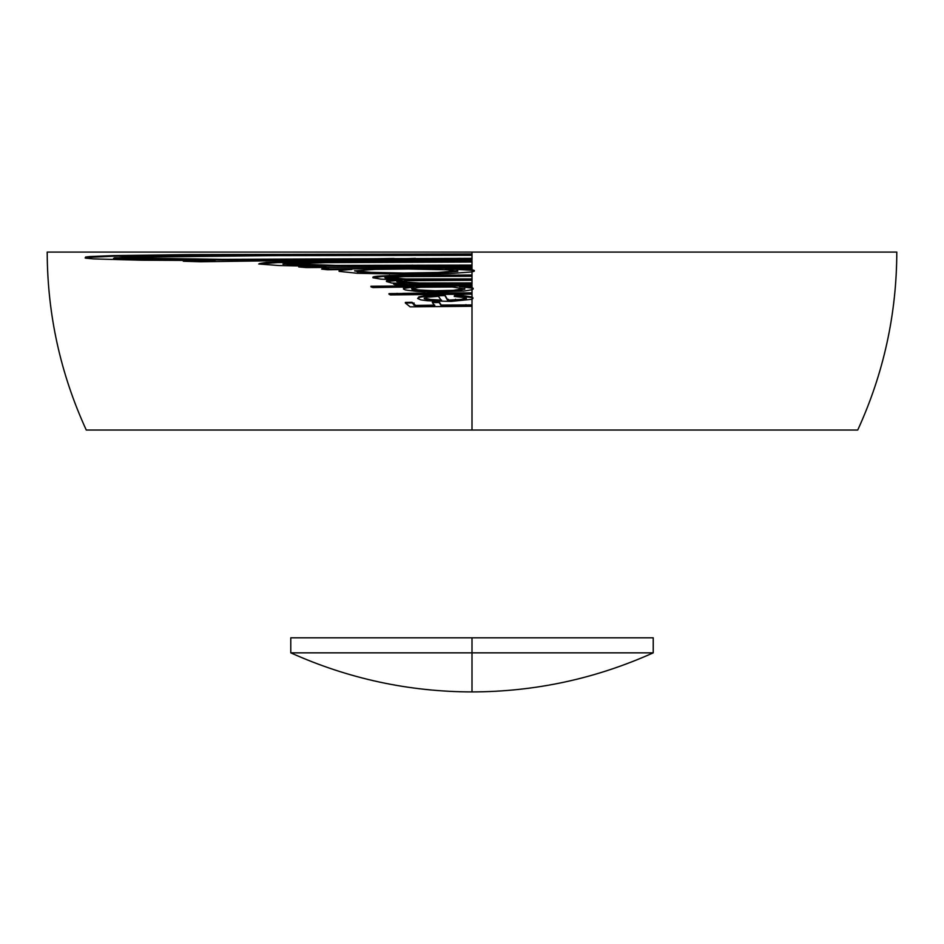 <?xml version="1.0" encoding="UTF-8"?>
<svg xmlns="http://www.w3.org/2000/svg" width="944" height="944" viewBox="0 0 944 944"><rect width="100%" height="100%" fill="white"/><g stroke="black" fill="none" stroke-linecap="round" stroke-linejoin="round"><path stroke-width="1.42" d="M472 298.682L472 304.947L472 298.682L472.944 297.844L472 296.982L472 293.525L472 297.584L472.944 298.446L472 299.283L472 296.982L462.513 295.507L457.274 295.189L454.276 295.826L456.908 296.003M472 289.159L472 292.817L472 289.159L473.192 288.357L472 287.531L473.192 288.958L472 289.761L472 285.265L370.945 286.256L372.963 286.952M473.487 270.81L474.348 270.515L472 269.689L474.348 271.117L472 271.919L472 267.423L326.353 269.016M127.216 258.42L120.62 258.798M227.492 259.954L190.393 259.293M415.478 258.373L393.99 259.069M404.598 276.427L404.598 275.778M472 275.152L470.242 274.975M460.519 282.94L453.356 283.554M432.376 279.66L415.478 279.695M396.751 279.908L391.441 280.002M466.183 304.723L460.448 305.632M419.903 305.95L413.826 305.183M412.528 302.623L410.038 302.93M653.224 637.814L472 637.814L653.224 637.814L653.224 652.847L472 652.847L472 691.917L472 652.847L653.224 652.847C595.593 678.736 535.177 691.763 472 691.917L472 691.917C408.823 691.763 348.407 678.736 290.776 652.847L472 652.847L472 637.814L472 652.847L290.776 652.847L472 652.847M438.276 285.371L438.877 285.973M428.777 286.044L428.01 285.454M472 259.069L472 252.083L896.8 252.083L47.2 252.083L472 252.083L472 253.971L187.974 254.62L113.492 255.6L90.01 256.544L85.574 257.051L85.869 257.594M342.011 259.27L394.037 258.467M227.48 259.352L289.891 259.6M115.64 258.526L120.631 258.196M141.211 258.762L133.257 259.187M198.606 259.93L155.335 258.998M460.07 258.361L429.414 258.986M383.512 260.898L388.952 261.476M341.563 261.736L369.977 260.957M283.342 264.19L286.917 263.99M357.092 265.476L323.532 265.854M390.674 265.925L387.111 265.347M412.186 265.111L416.092 266.019M472 266.609L472 264.981L472 266.609M432.022 268.096L447.975 267.459M357.269 271.896L361.658 271.778M328.642 268.391L322.659 268.745M370.284 272.332L363.523 272.533M404.622 273.677L433.603 273.253M391.099 276.132L389.542 275.294M472 283.637L472 274.975L389.258 275.577L377.069 276.238L373.883 276.675L372.915 277.158L373.859 277.63M396.94 279.306L415.643 279.094M430.971 279.07L458.454 279.566M468.141 282.929L459.811 283.542M441.792 291.366L450.843 290.481M461.628 289.501L464.696 289.242M402.663 293.372L425.083 293.065M398.462 294.044L392.256 293.56M436.081 292.959L429.001 293.631M463.657 293.419L463.539 292.817M465.758 298.528L466.36 298.528M444.199 295.543L445.19 295.472M430.181 299.472L426.487 299.508M455.586 299.272L455.893 300.192L448.766 300.227L448.306 299.307M465.463 299.236L462.654 299.248M405.896 303.484L410.038 302.328M416.788 306.009L415.49 305.915M469.758 304.947L464.873 305.549M472 416.835L472 306.257L410.144 306.847L405.354 303.012L412.044 302.894L415.62 306.021L434.759 305.75L432.376 302.611L439.22 302.54L441.19 305.691L472 305.549L472 304.499L472 306.257M472 430.039L86.27 430.039L472 430.039L472 305.655L472 430.039L857.73 430.039L472 430.039L472 403.194M434.759 305.148L415.62 305.419L412.044 302.292L405.354 302.41L406.132 303M472 305.655L472 304.947L441.19 305.089L439.22 301.938L432.376 302.009L432.848 302.599M466.371 297.938L461.073 299.449L447.822 300.133L444.86 294.941L423.62 295.991L418.9 296.864L417.862 298.21M472 293.525L472 292.817L388.987 293.619L390.379 294.316M408.634 286.834L404.988 287.448L403.466 288.121L403.867 288.817M396.751 283.424L393.554 283.471L395.276 284.168M394.332 279.802L387.252 280.592L386.426 280.899L386.875 281.524M397.436 279.33L401.342 279.471M472 271.317L472 274.975L472 271.317M342.235 269.547L339.085 270.751M472 265.795L472 260.697L293.903 261.641L266.302 262.385L259.364 263.588M304.511 266.232L298.729 266.326L304.676 266.833M187.526 260.532L194.311 260.969M472 299.236L472 302.564M472 292.817L472 294.127L390.379 294.917L388.987 294.221L472 293.419M472 272.014L472 274.551M472 267.423L472 268.745L445.474 268.78L472 270.291L472 271.919L449.993 273.559L414.77 274.35L357.292 273.288L339.097 271.353L340.819 270.338L351.923 269.429L327.556 269.76L321.656 269.099L472 268.025M364.006 254.774L472 254.691L472 258.361L222.725 259.352L114.377 257.818M472 261.417L472 265.087L335.958 265.406L283.943 263.695M472 268.143L472 269.689L460.896 268.745M472 275.683L472 278.952L405.92 278.999L384.987 277.253M472 279.66L472 282.929L419.301 283.011L397.117 281.513M472 285.985L472 287.531L466.655 286.587M472 637.814L290.776 637.814L472 637.814M646.534 637.814L649.094 637.814M443.999 305.667L461.168 304.959M419.82 305.349L434.736 305.738M414.097 304.652L414.947 304.806M414.109 303.024L412.575 303.531M465.758 299.13L463.374 299.13M455.893 300.794L455.586 299.873M429.284 299.366L426.004 299.401M424.446 298.823L426.004 298.8M402.675 293.973L396.881 293.383M431.904 292.994L425.071 293.667M461.628 290.103L450.843 291.082M438.276 285.973L427.597 285.749M429.225 283.66L453.356 282.952M394.462 283.837L406.097 283.873M399.855 279.99L389.412 280.215M404.598 275.176L404.811 275.884M460.967 275.589L458.701 274.952M325.798 268.674L322.152 268.544M367.169 272.167L360.514 272.415M465.404 267.435L447.963 268.049M291.92 264.32L286.917 264.591M383.512 261.5L369.977 261.559M412.646 265.819L414.782 265.701M344.477 265.465L318.081 265.76M302.458 265.37L318.081 265.158M299.555 264.674L293.442 265.004M274.326 255.623L125.068 257.252L113.54 258.314L141.057 259.364L222.43 259.954L472 258.963L472 259.671L308.841 260.249L200.352 261.771L183.289 261.24L215.079 260.556L141.187 260.19L93.574 258.916L85.774 258.172L85.102 257.913L86.258 257.523L113.492 256.202L316.5 254.715L472 254.573L472 255.293L274.326 255.623M472 262.019L326.836 262.621L282.893 264.037L326.187 265.889L472 265.689L472 266.397L306.34 267.577L298.729 266.928L325.928 266.527L278.822 265.524L258.727 264.001L277.843 262.574L333.669 261.795L472 261.299L472 262.019M457.805 271.329L447.633 269.819L408.386 268.969L375.417 269.347L354.566 270.904L364.88 272.627L403.926 273.666L438.134 273.087L457.805 271.329M457.805 270.727L438.134 272.486L403.926 273.064L371.039 272.368L354.684 270.751M472 276.285L403.548 276.616L384.987 277.843L403.926 279.554L472 279.554L472 280.262L407.348 280.687L396.763 281.725L400.787 282.763L413.13 283.495L472 283.53L472 284.238L395.276 284.769L393.554 284.073L406.829 283.896L391.642 282.988L386.426 281.501L402.132 280.049L380.857 279.129L372.915 277.76L382.296 276.462L405.566 275.872L472 275.577L472 276.285M472 288.121L472 289.761L464.094 291.035L434.287 292.085L416.87 291.413L405.519 289.997L403.489 289.076L403.926 288.38L414.015 286.905L372.963 287.554L370.945 286.858L472 285.867L472 286.587L459.445 286.598L472 288.121M437.662 291.389L457.734 290.599L464.861 288.935L452.235 287L420.564 287.224L412.245 288.392L411.891 289.301L415.159 290.162L437.662 291.389M464.767 288.569L453.403 290.339L435.196 290.776L418.05 289.926L411.572 288.239M472 297.584L472 299.283L451.149 301.396L427.431 300.747L420.812 299.873L417.637 298.469L420.104 297.159L425.838 296.345L444.86 295.543L447.822 300.735L465.675 299.165L466.371 298.54L464.59 297.596L454.276 296.428L457.274 295.791L472 297.584M435.691 300.487L441.532 300.699L438.417 296.31L427.03 297.218L424.163 298.304L426.287 299.46L435.691 300.487M441.532 300.098L430.57 299.519L424.269 298.08M47.2 252.083C47.365 314.222 60.381 373.541 86.27 430.039M896.8 252.083C896.635 314.222 883.619 373.541 857.73 430.039M290.776 637.814L290.776 652.847"/></g></svg>
